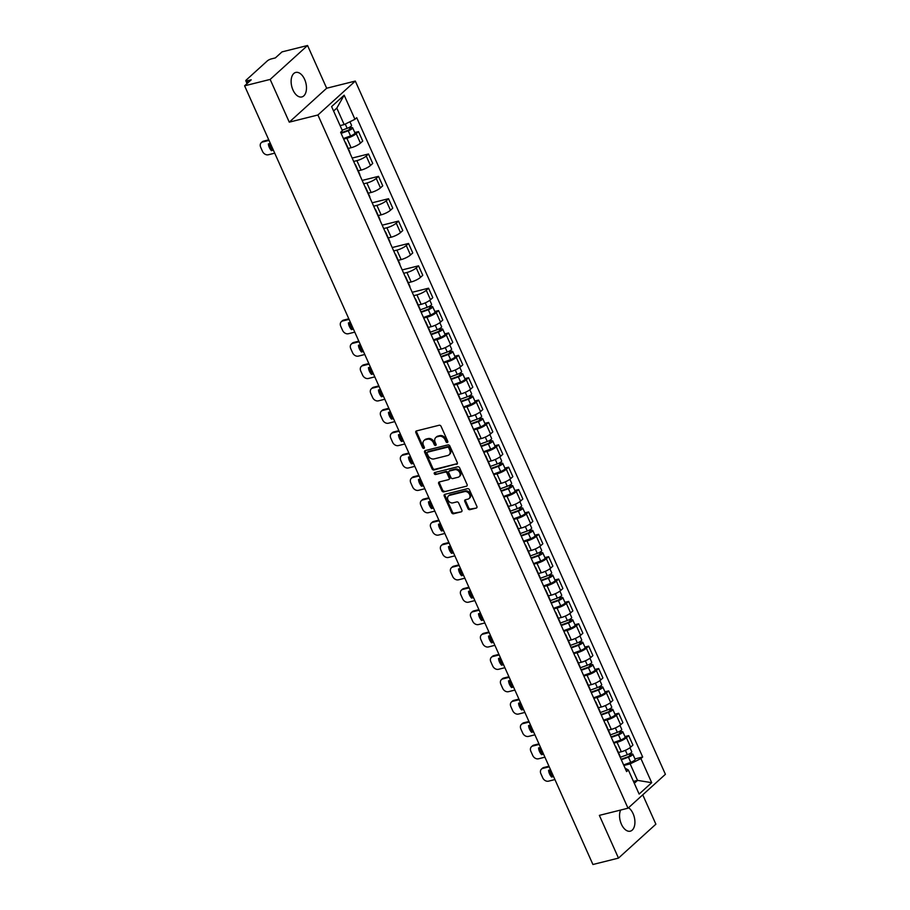 <?xml version="1.0" encoding="UTF-8"?>
<svg xmlns="http://www.w3.org/2000/svg" width="910" height="910" viewBox="0 0 910 910"><rect width="100%" height="100%" fill="white"/><g stroke="black" fill="none" stroke-linecap="round" stroke-linejoin="round"><path stroke-width="1.36" d="M447.31 442.499A1.115 0.864 -132.2 0 0 447.754 441.293L441.066 426.335A1.592 1.24 -132.2 0 0 439.177 425.243L416.484 430.919A1.592 1.24 -132.2 0 0 415.859 432.648L422.547 447.606A1.115 0.864 -132.2 0 0 424.31 447.163L423.446 445.229A5.085 3.97 -132.2 0 1 424.071 440.451A5.085 3.97 -132.2 0 1 425.471 439.712L427.359 439.234A5.085 3.97 -132.2 0 1 433.41 442.738L434.275 444.671A1.115 0.864 -132.2 0 0 436.038 444.228L435.173 442.294A5.085 3.97 -132.2 0 1 435.788 437.517A5.085 3.97 -132.2 0 1 437.187 436.777L439.075 436.299A5.085 3.97 -132.2 0 1 445.126 439.803L445.991 441.737A1.115 0.864 -132.2 0 0 447.31 442.499M620.609 810.059A12.626 7.269 76 0 0 621.405 824.21A12.626 7.269 76 0 0 630.3 831.171A12.626 7.269 76 0 0 633.076 813.631A12.626 7.269 76 0 0 628.548 807.716M304.634 79.397A12.626 7.269 76 0 0 295.739 72.436A12.626 7.269 76 0 0 292.963 89.976A12.626 7.269 76 0 0 301.858 96.938A12.626 7.269 76 0 0 304.634 79.397M467.979 508.588A1.592 1.24 -132.2 0 0 469.867 509.68L476.237 508.087A1.592 1.24 -132.2 0 0 476.863 506.358L469.435 489.751A1.592 1.24 -132.2 0 0 467.547 488.659L444.853 494.335A1.592 1.24 -132.2 0 0 444.228 496.052L451.656 512.671A1.592 1.24 -132.2 0 0 453.544 513.763L461.233 511.841A1.592 1.24 -132.2 0 0 461.859 510.112L458.685 503.002A1.592 1.24 -132.2 0 0 456.797 501.911L452.987 502.866A4.254 3.321 -132.2 0 1 448.323 500.671A4.254 3.321 -132.2 0 1 448.448 495.95A4.254 3.321 -132.2 0 1 449.608 495.336L464.544 491.605A4.254 3.321 -132.2 0 1 469.207 493.8A4.254 3.321 -132.2 0 1 469.094 498.509A4.254 3.321 -132.2 0 1 467.922 499.135L465.431 499.749A1.592 1.24 -132.2 0 0 464.794 501.478L467.979 508.588L468.73 507.905A1.592 1.24 -132.2 0 0 470.618 508.997L476.237 508.087M289.266 122.156L326.667 88.236L307.557 45.5L270.156 79.42L289.266 122.156L317.909 114.99L628.002 808.205L599.36 815.371L618.481 858.107L592.922 864.5L244.597 85.813L251.217 79.807L247.236 80.808L248.077 82.662M270.156 79.42L244.597 85.813M456.649 464.305A1.592 1.24 -132.2 0 0 457.275 462.587L449.847 445.98A1.592 1.24 -132.2 0 0 447.959 444.888L425.277 450.564A1.592 1.24 -132.2 0 0 424.64 452.281L432.068 468.889A1.592 1.24 -132.2 0 0 433.968 469.981L457.355 463.668M459.641 467.865L467.069 484.473A1.592 1.24 -132.2 0 1 466.443 486.202L443.75 491.866A1.592 1.24 -132.2 0 1 441.862 490.774L438.688 483.676A1.592 1.24 -132.2 0 1 439.314 481.947L448.516 479.65A1.592 1.24 -132.2 0 0 449.142 477.921L447.037 473.211A1.592 1.24 -132.2 0 0 445.149 472.119L435.572 474.508A1.115 0.864 -132.2 0 1 434.684 472.54L457.753 466.773A1.592 1.24 -132.2 0 1 459.641 467.865M307.557 45.5L281.998 51.893L275.377 57.899L271.407 58.888A3.242 0.785 -24.1 0 0 267.335 60.89L246.166 80.091A3.242 0.785 -24.1 0 0 245.78 80.763A3.242 0.785 -24.1 0 0 247.236 80.808M326.667 88.236L355.31 81.07L665.403 774.296L628.002 808.205M618.481 858.107L655.883 824.187L642.744 794.828M345.061 142.199A7.451 1.797 155.9 0 1 345.584 142.551A7.451 1.797 155.9 0 1 345.493 143.177M348.223 148.455L351.101 147.727A7.451 1.797 -24.1 0 0 360.451 143.132L356.22 133.668A7.451 1.797 155.9 0 1 346.869 138.263L343.661 139.071M356.22 133.668L358.495 131.597L354.763 132.53M349.736 152.641A7.451 1.797 -24.1 0 0 349.827 152.015L345.584 142.551M360.451 143.132L362.737 141.061L358.495 131.597M355.071 164.573A7.451 1.797 155.9 0 1 355.594 164.926A7.451 1.797 155.9 0 1 355.503 165.552M352.159 158.067L368.504 153.972L366.229 156.042A7.451 1.797 155.9 0 1 356.879 160.638L353.671 161.445M359.734 175.016A7.451 1.797 -24.1 0 0 359.825 174.39L355.594 164.926M358.233 170.818L361.111 170.102A7.451 1.797 -24.1 0 0 370.461 165.506L372.736 163.436L368.504 153.972M365.081 186.948A7.451 1.797 155.9 0 1 365.604 187.301A7.451 1.797 155.9 0 1 365.513 187.915M362.157 180.43L378.514 176.347L376.228 178.417A7.451 1.797 155.9 0 1 366.889 183.012L363.67 183.809M369.744 197.39A7.451 1.797 -24.1 0 0 369.835 196.765L365.604 187.301M368.243 193.193L371.121 192.476A7.451 1.797 -24.1 0 0 380.471 187.881L382.746 185.811L378.514 176.347M375.079 209.323A7.451 1.797 155.9 0 1 375.614 209.664A7.451 1.797 155.9 0 1 375.523 210.29M372.167 202.805L388.524 198.71L386.238 200.78A7.451 1.797 155.9 0 1 376.888 205.376L373.68 206.183M379.754 219.754A7.451 1.797 -24.1 0 0 379.845 219.128L375.614 209.664M378.253 215.568L381.131 214.851A7.451 1.797 -24.1 0 0 390.47 210.244L392.756 208.174L388.524 198.71M385.089 231.686A7.451 1.797 155.9 0 1 385.613 232.039A7.451 1.797 155.9 0 1 385.522 232.664M382.177 225.179L398.523 221.085L396.248 223.155A7.451 1.797 155.9 0 1 386.898 227.75L383.69 228.558M389.764 242.128A7.451 1.797 -24.1 0 0 389.855 241.503L385.613 232.039M388.251 237.942L391.129 237.214A7.451 1.797 -24.1 0 0 400.48 232.619L402.766 230.548L398.523 221.085M395.099 254.061A7.451 1.797 155.9 0 1 395.623 254.413A7.451 1.797 155.9 0 1 395.531 255.039M392.187 247.543L408.533 243.459L406.258 245.529A7.451 1.797 155.9 0 1 396.908 250.125L393.7 250.921M399.763 264.503A7.451 1.797 -24.1 0 0 399.854 263.877L395.623 254.413M398.262 260.305L401.139 259.589A7.451 1.797 -24.1 0 0 410.49 254.993L412.765 252.923L408.533 243.459M405.109 276.435A7.451 1.797 155.9 0 1 405.632 276.776A7.451 1.797 155.9 0 1 405.541 277.402M402.186 269.917L418.543 265.822L416.257 267.893A7.451 1.797 155.9 0 1 406.918 272.5L403.699 273.296M409.773 286.866A7.451 1.797 -24.1 0 0 409.864 286.24L405.632 276.776M408.272 282.68L411.149 281.964A7.451 1.797 -24.1 0 0 420.5 277.357L422.775 275.286L418.543 265.822M415.108 298.798A7.451 1.797 155.9 0 1 415.642 299.151A7.451 1.797 155.9 0 1 415.551 299.777M412.196 292.292L428.553 288.197L426.267 290.267A7.451 1.797 155.9 0 1 416.916 294.863L413.709 295.67M419.783 309.241A7.451 1.797 -24.1 0 0 419.874 308.615L415.642 299.151M418.281 305.055L421.159 304.327A7.451 1.797 -24.1 0 0 430.498 299.731L432.785 297.661L428.553 288.197M425.118 321.173A7.451 1.797 155.9 0 1 425.641 321.526A7.451 1.797 155.9 0 1 425.55 322.151M434.821 311.504L438.552 310.572L436.277 312.642A7.451 1.797 155.9 0 1 426.926 317.237L423.719 318.045M429.793 331.615A7.451 1.797 -24.1 0 0 429.884 330.99L425.641 321.526M428.28 327.418L431.158 326.701A7.451 1.797 -24.1 0 0 440.508 322.106L442.795 320.036L438.552 310.572M435.128 343.548A7.451 1.797 155.9 0 1 435.651 343.889A7.451 1.797 155.9 0 1 435.56 344.515M444.831 333.879L448.562 332.946L446.287 335.005A7.451 1.797 155.9 0 1 436.936 339.612L433.729 340.408M439.792 353.979A7.451 1.797 -24.1 0 0 439.883 353.364L435.651 343.889M438.29 349.793L441.168 349.076A7.451 1.797 -24.1 0 0 450.518 344.469L452.793 342.41L448.562 332.946M445.138 365.911A7.451 1.797 155.9 0 1 445.661 366.264A7.451 1.797 155.9 0 1 445.57 366.889M454.829 356.242L458.572 355.31L456.285 357.38A7.451 1.797 155.9 0 1 446.947 361.975L443.727 362.783M449.802 376.353A7.451 1.797 -24.1 0 0 449.893 375.728L445.661 366.264M448.3 372.167L451.178 371.439A7.451 1.797 -24.1 0 0 460.528 366.844L462.803 364.774L458.572 355.31M455.137 388.286A7.451 1.797 155.9 0 1 455.671 388.638A7.451 1.797 155.9 0 1 455.58 389.264M464.839 378.617L468.582 377.684L466.295 379.754A7.451 1.797 155.9 0 1 456.945 384.35L453.737 385.158M459.812 398.728A7.451 1.797 -24.1 0 0 459.903 398.102L455.671 388.638M458.31 394.53L461.188 393.814A7.451 1.797 -24.1 0 0 470.527 389.218L472.813 387.148L468.582 377.684M465.147 410.66A7.451 1.797 155.9 0 1 465.67 411.013A7.451 1.797 155.9 0 1 465.579 411.627M474.849 400.991L478.58 400.059L476.305 402.129A7.451 1.797 155.9 0 1 466.955 406.724L463.747 407.521M469.822 421.102A7.451 1.797 -24.1 0 0 469.913 420.477L465.67 411.013M468.309 416.905L471.187 416.188A7.451 1.797 -24.1 0 0 480.537 411.593L482.823 409.523L478.58 400.059M475.156 433.035A7.451 1.797 155.9 0 1 475.68 433.376A7.451 1.797 155.9 0 1 475.589 434.002M484.859 423.366L488.59 422.422L486.315 424.492A7.451 1.797 155.9 0 1 476.965 429.088L473.757 429.895M479.82 443.466A7.451 1.797 -24.1 0 0 479.911 442.84L475.68 433.376M478.319 439.28L481.197 438.563A7.451 1.797 -24.1 0 0 490.547 433.956L492.822 431.886L488.59 422.422M485.166 455.398A7.451 1.797 155.9 0 1 485.69 455.751A7.451 1.797 155.9 0 1 485.599 456.376M494.858 445.729L498.6 444.797L496.314 446.867A7.451 1.797 155.9 0 1 486.975 451.462L483.756 452.27M489.83 465.84A7.451 1.797 -24.1 0 0 489.921 465.215L485.69 455.751M488.329 461.643L491.207 460.926A7.451 1.797 -24.1 0 0 500.557 456.331L502.832 454.261L498.6 444.797M495.165 477.773A7.451 1.797 155.9 0 1 495.7 478.125A7.451 1.797 155.9 0 1 495.609 478.751M504.868 468.104L508.61 467.171L506.324 469.241A7.451 1.797 155.9 0 1 496.974 473.837L493.766 474.633M499.84 488.215A7.451 1.797 -24.1 0 0 499.931 487.589L495.7 478.125M498.339 484.018L501.217 483.301A7.451 1.797 -24.1 0 0 510.555 478.705L512.842 476.635L508.61 467.171M505.175 500.147A7.451 1.797 155.9 0 1 505.698 500.489A7.451 1.797 155.9 0 1 505.607 501.114M514.878 490.479L518.609 489.534L516.334 491.605A7.451 1.797 155.9 0 1 506.984 496.212L503.776 497.008M509.85 510.578A7.451 1.797 -24.1 0 0 509.941 509.953L505.698 500.489M508.337 506.392L511.215 505.676A7.451 1.797 -24.1 0 0 520.565 501.069L522.852 498.998L518.609 489.534M515.185 522.511A7.451 1.797 155.9 0 1 515.708 522.863A7.451 1.797 155.9 0 1 515.617 523.489M524.888 512.842L528.619 511.909L526.344 513.979A7.451 1.797 155.9 0 1 516.994 518.575L513.786 519.383M519.849 532.953A7.451 1.797 -24.1 0 0 519.94 532.327L515.708 522.863M518.347 528.767L521.225 528.039A7.451 1.797 -24.1 0 0 530.575 523.443L532.851 521.373L528.619 511.909M525.195 544.885A7.451 1.797 155.9 0 1 525.718 545.238A7.451 1.797 155.9 0 1 525.627 545.863M534.887 535.216L538.629 534.284L536.343 536.354A7.451 1.797 155.9 0 1 527.004 540.949L523.785 541.757M529.859 555.327A7.451 1.797 -24.1 0 0 529.95 554.702L525.718 545.238M528.357 551.13L531.235 550.413A7.451 1.797 -24.1 0 0 540.586 545.818L542.861 543.748L538.629 534.284M535.194 567.26A7.451 1.797 155.9 0 1 535.728 567.601A7.451 1.797 155.9 0 1 535.637 568.227M544.897 557.591L548.639 556.658L546.353 558.717A7.451 1.797 155.9 0 1 537.002 563.324L533.795 564.12M539.869 577.691A7.451 1.797 -24.1 0 0 539.96 577.065L535.728 567.601M538.367 573.505L541.234 572.788A7.451 1.797 -24.1 0 0 550.584 568.181L552.87 566.122L548.639 556.658M545.204 589.623A7.451 1.797 155.9 0 1 545.727 589.976A7.451 1.797 155.9 0 1 545.636 590.601M554.907 579.954L558.638 579.022L556.363 581.092A7.451 1.797 155.9 0 1 547.012 585.687L543.805 586.495M549.879 600.065A7.451 1.797 -24.1 0 0 549.97 599.44L545.727 589.976M548.366 595.879L551.244 595.151A7.451 1.797 -24.1 0 0 560.594 590.556L562.88 588.486L558.638 579.022M555.214 611.998A7.451 1.797 155.9 0 1 555.737 612.35A7.451 1.797 155.9 0 1 555.646 612.976M564.917 602.329L568.648 601.396L566.373 603.466A7.451 1.797 155.9 0 1 557.022 608.062L553.815 608.87M559.877 622.44A7.451 1.797 -24.1 0 0 559.968 621.814L555.737 612.35M558.376 618.243L561.254 617.526A7.451 1.797 -24.1 0 0 570.604 612.931L572.879 610.86L568.648 601.396M565.224 634.372A7.451 1.797 155.9 0 1 565.747 634.725A7.451 1.797 155.9 0 1 565.656 635.339M574.915 624.704L578.658 623.771L576.371 625.83A7.451 1.797 155.9 0 1 567.032 630.437L563.813 631.233M569.887 644.815A7.451 1.797 -24.1 0 0 569.978 644.189L565.747 634.725M568.386 640.617L571.264 639.901A7.451 1.797 -24.1 0 0 580.603 635.305L582.889 633.235L578.658 623.771M575.222 656.747A7.451 1.797 155.9 0 1 575.757 657.088A7.451 1.797 155.9 0 1 575.666 657.714M584.925 647.067L588.668 646.134L586.381 648.204A7.451 1.797 155.9 0 1 577.031 652.8L573.823 653.607M579.898 667.178A7.451 1.797 -24.1 0 0 579.988 666.552L575.757 657.088M578.396 662.992L581.262 662.264A7.451 1.797 -24.1 0 0 590.613 657.668L592.899 655.598L588.668 646.134M585.232 679.11A7.451 1.797 155.9 0 1 585.756 679.463A7.451 1.797 155.9 0 1 585.665 680.088M594.935 669.441L598.666 668.509L596.391 670.579A7.451 1.797 155.9 0 1 587.041 675.174L583.833 675.982M589.908 689.553A7.451 1.797 -24.1 0 0 589.998 688.927L585.756 679.463M588.395 685.355L591.272 684.639A7.451 1.797 -24.1 0 0 600.623 680.043L602.909 677.973L598.666 668.509M595.242 701.485A7.451 1.797 155.9 0 1 595.766 701.837A7.451 1.797 155.9 0 1 595.675 702.463M604.945 691.816L608.676 690.883L606.401 692.954A7.451 1.797 155.9 0 1 597.051 697.549L593.843 698.345M599.906 711.927A7.451 1.797 -24.1 0 0 599.997 711.302L595.766 701.837M598.405 707.73L601.283 707.013A7.451 1.797 -24.1 0 0 610.633 702.418L612.908 700.347L608.676 690.883M605.252 723.86A7.451 1.797 155.9 0 1 605.776 724.201A7.451 1.797 155.9 0 1 605.685 724.826M614.944 714.191L618.686 713.247L616.4 715.317A7.451 1.797 155.9 0 1 607.061 719.924L603.842 720.72M609.916 734.29A7.451 1.797 -24.1 0 0 610.007 733.665L605.776 724.201M608.415 730.104L611.292 729.388A7.451 1.797 -24.1 0 0 620.631 724.781L622.918 722.711L618.686 713.247M615.251 746.223A7.451 1.797 155.9 0 1 615.786 746.575A7.451 1.797 155.9 0 1 615.695 747.201M624.954 736.554L628.696 735.621L626.41 737.691A7.451 1.797 155.9 0 1 617.06 742.287L613.852 743.095M619.926 756.665A7.451 1.797 -24.1 0 0 620.017 756.039L615.786 746.575M618.425 752.479L621.291 751.751A7.451 1.797 -24.1 0 0 630.641 747.155L632.928 745.085L628.696 735.621M340.113 125.603L344.173 124.59L336.802 108.097L333.583 111.02M634.304 783.305L637.523 780.382L630.152 763.888L640.924 758.587L651.696 782.68L639.127 794.077L628.355 769.985L626.592 771.578L340.624 132.28L342.387 130.687L331.604 106.595L344.173 95.197L354.945 119.29L344.173 124.59M640.924 758.587L642.676 756.995L356.709 117.697L354.945 119.29M317.909 114.99L355.31 81.07M633.462 781.394L637.523 780.382L651.696 782.68M625.09 768.199L628.355 769.985M630.152 763.888L623.862 765.469M634.964 758.929L642.676 756.995M344.173 95.197L336.802 108.097M447.857 441.85A1.115 0.864 -132.2 0 1 446.742 441.054L445.877 439.12A5.085 3.97 -132.2 0 0 439.826 435.628L439.075 436.299M435.788 437.517L436.538 436.834A5.085 3.97 -132.2 0 1 437.938 436.095L439.826 435.628M424.071 440.451L424.811 439.769A5.085 3.97 -132.2 0 1 426.21 439.029L428.11 438.563A5.085 3.97 -132.2 0 1 434.15 442.055L435.014 443.989A1.115 0.864 -132.2 0 0 436.14 444.774M416.518 430.919A1.592 1.24 -132.2 0 0 416.609 431.966L423.298 446.924A1.115 0.864 -132.2 0 0 424.413 447.709M425.3 450.552A1.592 1.24 -132.2 0 0 425.391 451.599L432.819 468.218A1.592 1.24 -132.2 0 0 434.707 469.31L457.366 463.634M448.778 447.97A1.115 0.864 -132.2 0 0 447.458 447.197L427.541 452.179A1.115 0.864 -132.2 0 0 427.097 453.385L428.018 455.432A5.085 3.97 -132.2 0 0 434.059 458.924L447.674 455.523A5.085 3.97 -132.2 0 0 449.074 454.784A5.085 3.97 -132.2 0 0 449.688 450.006L448.778 447.97L449.529 447.288A1.115 0.864 -132.2 0 0 448.209 446.526L447.458 447.197M427.791 451.951A1.115 0.864 -132.2 0 1 428.291 451.508L448.209 446.526M449.074 454.784L449.824 454.101A5.085 3.97 -132.2 0 0 450.439 449.324L449.688 450.006M449.529 447.288L450.439 449.324M466.443 486.202L443.75 491.866M439.348 481.936A1.592 1.24 -132.2 0 0 439.428 482.994L442.613 490.103A1.592 1.24 -132.2 0 0 444.501 491.195M449.267 478.967A1.592 1.24 -132.2 0 0 449.893 477.25L447.788 472.529A1.592 1.24 -132.2 0 0 445.9 471.437L435.572 474.508M434.9 472.483A1.115 0.864 -132.2 0 0 436.311 473.837M458.06 477.261A4.254 3.321 -132.2 0 0 459.232 476.635A4.254 3.321 -132.2 0 0 459.357 471.926A4.254 3.321 -132.2 0 0 454.693 469.731L449.438 471.039A1.592 1.24 -132.2 0 0 448.801 472.768L450.916 477.477A1.592 1.24 -132.2 0 0 452.805 478.569L458.06 477.261M459.232 476.635L459.982 475.964A4.254 3.321 -132.2 0 0 460.096 471.243A4.254 3.321 -132.2 0 0 455.444 469.048L454.693 469.731M448.994 471.278L449.745 470.595A1.592 1.24 -132.2 0 1 450.177 470.368L455.444 469.048M465.454 499.749A1.592 1.24 -132.2 0 0 465.545 500.796L468.73 507.905M469.094 498.509L469.833 497.838A4.254 3.321 -132.2 0 0 469.958 493.118A4.254 3.321 -132.2 0 0 465.294 490.922L464.544 491.605M448.448 495.95L449.187 495.279A4.254 3.321 -132.2 0 1 450.359 494.653L465.294 490.922M444.888 494.323A1.592 1.24 -132.2 0 0 444.979 495.381L452.406 511.989A1.592 1.24 -132.2 0 0 454.295 513.081L461.233 511.841M340.897 132.883L348.621 130.084L350.816 127.753A4.05 0.978 -24.1 0 1 352.648 127.798L354.957 132.962A4.05 0.978 -24.1 0 1 350.566 135.943L343.423 138.536M341.113 133.372L348.257 130.778A4.05 0.978 -24.1 0 0 352.648 127.798M270.372 143.416L268.382 143.905A10.112 7.906 -132.2 0 0 271.396 150.65L273.387 150.15M349.292 127.389L350.157 129.322M269.019 140.402L262.592 142.006A4.857 3.799 -132.2 0 0 261.261 142.711A4.857 3.799 -132.2 0 0 260.669 147.272L262.535 151.435A4.857 3.799 -132.2 0 0 268.302 154.768L274.729 153.164M342.149 130.164L347.165 128.344A4.05 0.978 -24.1 0 0 351.556 125.352L349.94 121.758M273.125 149.581L271.396 150.65M269.428 143.643A10.112 7.906 -132.2 0 0 272.374 149.763M261.261 142.711L262.228 141.835A4.857 3.799 47.8 0 1 263.57 141.13L262.592 142.006M268.769 139.833L263.57 141.13M350.373 126.74L350.816 127.753M420.955 311.857L428.678 309.059L430.874 306.715A4.05 0.978 -24.1 0 1 432.694 306.761L435.014 311.925A4.05 0.978 -24.1 0 1 430.623 314.905L423.48 317.499M421.171 312.335L428.314 309.741A4.05 0.978 -24.1 0 0 432.694 306.761M350.43 322.379L348.439 322.879A10.112 7.906 -132.2 0 0 351.453 329.613L353.444 329.124M429.349 306.363L430.214 308.285M349.076 319.376L342.649 320.98A4.857 3.799 -132.2 0 0 341.318 321.685A4.857 3.799 -132.2 0 0 340.727 326.246L342.592 330.398A4.857 3.799 -132.2 0 0 348.359 333.742L354.786 332.139M420.079 309.9L427.222 307.307A4.05 0.978 -24.1 0 0 431.613 304.327L429.804 300.3M353.182 328.544L351.453 329.613M349.486 322.618A10.112 7.906 -132.2 0 0 352.432 328.738M341.318 321.685L342.285 320.798A4.857 3.799 47.8 0 1 343.627 320.092L342.649 320.98M348.826 318.796L343.627 320.092M430.43 305.714L430.874 306.715M430.953 334.232L438.677 331.422L440.884 329.09A4.05 0.978 -24.1 0 1 442.704 329.136L445.013 334.3A4.05 0.978 -24.1 0 1 440.633 337.28L433.478 339.874M431.169 334.709L438.324 332.116A4.05 0.978 -24.1 0 0 442.704 329.136M360.428 344.753L358.449 345.254A10.112 7.906 -132.2 0 0 361.463 351.988L363.443 351.499M439.359 328.726L440.212 330.66M359.086 341.739L352.659 343.354A4.857 3.799 -132.2 0 0 351.328 344.06A4.857 3.799 -132.2 0 0 350.737 348.621L352.591 352.773A4.857 3.799 -132.2 0 0 358.369 356.117L364.796 354.502M430.089 332.275L437.232 329.682A4.05 0.978 -24.1 0 0 441.612 326.701L439.814 322.675M363.192 350.919L361.463 351.988M359.495 344.992A10.112 7.906 -132.2 0 0 362.442 351.112M351.328 344.06L352.295 343.172A4.857 3.799 47.8 0 1 353.637 342.467L352.659 343.354M358.824 341.17L353.637 342.467M440.429 328.089L440.884 329.09M440.963 356.595L448.687 353.797L450.894 351.465A4.05 0.978 -24.1 0 1 452.714 351.51L455.023 356.674A4.05 0.978 -24.1 0 1 450.643 359.655L443.488 362.248M441.179 357.084L448.334 354.49A4.05 0.978 -24.1 0 0 452.714 351.51M370.438 367.128L368.459 367.617A10.112 7.906 -132.2 0 0 371.473 374.363L373.453 373.862M449.358 351.101L450.222 353.034M369.096 364.114L362.669 365.718A4.857 3.799 -132.2 0 0 361.327 366.423A4.857 3.799 -132.2 0 0 360.735 370.984L362.601 375.147A4.857 3.799 -132.2 0 0 368.379 378.48L374.806 376.876M440.087 354.638L447.242 352.056A4.05 0.978 -24.1 0 0 451.622 349.065L449.824 345.038M373.202 373.293L371.473 374.363M369.494 367.356A10.112 7.906 -132.2 0 0 372.44 373.475M361.327 366.423L362.305 365.547A4.857 3.799 47.8 0 1 363.636 364.842L362.669 365.718M368.834 363.545L363.636 364.842M450.439 350.452L450.894 351.465M450.973 378.97L458.697 376.171L460.892 373.839A4.05 0.978 -24.1 0 1 462.724 373.873L465.033 379.038A4.05 0.978 -24.1 0 1 460.642 382.018L453.498 384.611M451.189 379.447L458.333 376.865A4.05 0.978 -24.1 0 0 462.724 373.873M380.448 389.491L378.469 389.992A10.112 7.906 -132.2 0 0 381.483 396.737L383.463 396.237M459.368 373.475L460.233 375.398M379.095 386.488L372.679 388.092A4.857 3.799 -132.2 0 0 371.337 388.798A4.857 3.799 -132.2 0 0 370.745 393.359L372.611 397.522A4.857 3.799 -132.2 0 0 378.389 400.855L384.805 399.251M450.097 377.013L457.241 374.42A4.05 0.978 -24.1 0 0 461.632 371.439L459.834 367.412M383.201 395.657L381.483 396.737M379.504 389.73A10.112 7.906 -132.2 0 0 382.45 395.85M371.337 388.798L372.315 387.91A4.857 3.799 47.8 0 1 373.646 387.205L372.679 388.092M378.844 385.908L373.646 387.205M460.449 372.827L460.892 373.839M460.983 401.344L468.707 398.534L470.902 396.203A4.05 0.978 -24.1 0 1 472.722 396.248L475.043 401.412A4.05 0.978 -24.1 0 1 470.652 404.393L463.509 406.986M461.199 401.822L468.343 399.228A4.05 0.978 -24.1 0 0 472.722 396.248M390.458 411.866L388.468 412.366A10.112 7.906 -132.2 0 0 391.482 419.1L393.473 418.611M469.378 395.85L470.242 397.772M389.105 408.852L382.678 410.467A4.857 3.799 -132.2 0 0 381.347 411.172A4.857 3.799 -132.2 0 0 380.755 415.733L382.621 419.885A4.857 3.799 -132.2 0 0 388.388 423.23L394.815 421.614M460.107 399.388L467.251 396.794A4.05 0.978 -24.1 0 0 471.642 393.814L469.833 389.787M393.211 418.031L391.482 419.1M389.514 412.105A10.112 7.906 -132.2 0 0 392.46 418.225M381.347 411.172L382.314 410.285A4.857 3.799 47.8 0 1 383.656 409.58L382.678 410.467M388.854 408.283L383.656 409.58M470.459 395.202L470.902 396.203M470.982 423.707L478.705 420.909L480.912 418.577A4.05 0.978 -24.1 0 1 482.732 418.623L485.041 423.787A4.05 0.978 -24.1 0 1 480.662 426.767L473.507 429.361M471.198 424.197L478.353 421.603A4.05 0.978 -24.1 0 0 482.732 418.623M400.457 434.241L398.478 434.73A10.112 7.906 -132.2 0 0 401.492 441.475L403.471 440.975M479.388 418.213L480.241 420.147M399.115 431.226L392.688 432.83A4.857 3.799 -132.2 0 0 391.357 433.535A4.857 3.799 -132.2 0 0 390.765 438.097L392.62 442.26A4.857 3.799 -132.2 0 0 398.398 445.593L404.825 443.989M470.117 421.751L477.261 419.169A4.05 0.978 -24.1 0 0 481.64 416.177L479.843 412.162M403.221 440.406L401.492 441.475M399.524 434.479A10.112 7.906 -132.2 0 0 402.47 440.588M391.357 433.535L392.324 432.659A4.857 3.799 47.8 0 1 393.666 431.954L392.688 432.83M398.853 430.658L393.666 431.954M480.457 417.576L480.912 418.577M480.992 446.082L488.715 443.284L490.922 440.952A4.05 0.978 -24.1 0 1 492.742 440.986L495.051 446.15A4.05 0.978 -24.1 0 1 490.672 449.142L483.517 451.724M481.208 446.56L488.363 443.978A4.05 0.978 -24.1 0 0 492.742 440.986M410.467 456.615L408.488 457.104A10.112 7.906 -132.2 0 0 411.502 463.85L413.481 463.349M489.387 440.588L490.251 442.522M409.125 453.601L402.698 455.205A4.857 3.799 -132.2 0 0 401.355 455.91A4.857 3.799 -132.2 0 0 400.764 460.471L402.629 464.635A4.857 3.799 -132.2 0 0 408.408 467.967L414.835 466.364M480.116 444.125L487.271 441.532A4.05 0.978 -24.1 0 0 491.65 438.552L489.853 434.525M413.231 462.78L411.502 463.85M409.523 456.843A10.112 7.906 -132.2 0 0 412.469 462.962M401.355 455.91L402.334 455.034A4.857 3.799 47.8 0 1 403.665 454.329L402.698 455.205M408.863 453.021L403.665 454.329M490.467 439.939L490.922 440.952M491.002 468.457L498.725 465.658L500.921 463.315A4.05 0.978 -24.1 0 1 502.752 463.361L505.061 468.525A4.05 0.978 -24.1 0 1 500.671 471.505L493.527 474.099M491.218 468.934L498.361 466.341A4.05 0.978 -24.1 0 0 502.752 463.361M420.477 478.978L418.498 479.479A10.112 7.906 -132.2 0 0 421.512 486.213L423.491 485.724M499.397 462.962L500.261 464.885M419.123 475.964L412.708 477.579A4.857 3.799 -132.2 0 0 411.365 478.285A4.857 3.799 -132.2 0 0 410.774 482.846L412.639 486.998A4.857 3.799 -132.2 0 0 418.418 490.342L424.834 488.738M490.126 466.5L497.269 463.907A4.05 0.978 -24.1 0 0 501.66 460.926L499.863 456.9M423.23 485.144L421.512 486.213M419.533 479.217A10.112 7.906 -132.2 0 0 422.479 485.337M411.365 478.285L412.344 477.397A4.857 3.799 47.8 0 1 413.675 476.692L412.708 477.579M418.873 475.395L413.675 476.692M500.477 462.314L500.921 463.315M501.012 490.82L508.736 488.022L510.931 485.69A4.05 0.978 -24.1 0 1 512.751 485.735L515.06 490.899A4.05 0.978 -24.1 0 1 510.681 493.88L503.537 496.473M501.228 491.309L508.372 488.715A4.05 0.978 -24.1 0 0 512.751 485.735M430.487 501.353L428.496 501.854A10.112 7.906 -132.2 0 0 431.511 508.588L433.501 508.087M509.407 485.326L510.271 487.26M429.133 498.339L422.706 499.943A4.857 3.799 -132.2 0 0 421.375 500.648A4.857 3.799 -132.2 0 0 420.784 505.209L422.638 509.373A4.857 3.799 -132.2 0 0 428.417 512.705L434.843 511.101M500.136 488.875L507.279 486.281A4.05 0.978 -24.1 0 0 511.67 483.301L509.862 479.274M433.24 507.518L431.511 508.588M429.543 501.592A10.112 7.906 -132.2 0 0 432.489 507.712M421.375 500.648L422.342 499.772A4.857 3.799 47.8 0 1 423.685 499.067L422.706 499.943M428.883 497.77L423.685 499.067M510.487 484.689L510.931 485.69M511.01 513.195L518.734 510.396L520.941 508.064A4.05 0.978 -24.1 0 1 522.761 508.11L525.07 513.263A4.05 0.978 -24.1 0 1 520.691 516.254L513.536 518.837M511.227 513.684L518.381 511.09A4.05 0.978 -24.1 0 0 522.761 508.11M440.486 523.728L438.506 524.217A10.112 7.906 -132.2 0 0 441.521 530.962L443.5 530.462M519.417 507.7L520.27 509.634M439.143 520.713L432.716 522.317A4.857 3.799 -132.2 0 0 431.385 523.023A4.857 3.799 -132.2 0 0 430.794 527.584L432.648 531.747A4.857 3.799 -132.2 0 0 438.427 535.08L444.853 533.476M510.146 511.238L517.289 508.644A4.05 0.978 -24.1 0 0 521.669 505.664L519.872 501.637M443.25 529.893L441.521 530.962M439.553 523.955A10.112 7.906 -132.2 0 0 442.499 530.075M431.385 523.023L432.352 522.147A4.857 3.799 47.8 0 1 433.695 521.441L432.716 522.317M438.882 520.133L433.695 521.441M520.486 507.052L520.941 508.064M521.02 535.569L528.744 532.771L530.951 530.428A4.05 0.978 -24.1 0 1 532.771 530.473L535.08 535.637A4.05 0.978 -24.1 0 1 530.701 538.618L523.546 541.211M521.237 536.047L528.391 533.453A4.05 0.978 -24.1 0 0 532.771 530.473M450.495 546.091L448.516 546.591A10.112 7.906 -132.2 0 0 451.531 553.325L453.51 552.836M529.415 530.075L530.28 531.997M449.153 543.088L442.726 544.692A4.857 3.799 -132.2 0 0 441.384 545.397A4.857 3.799 -132.2 0 0 440.793 549.958L442.658 554.11A4.857 3.799 -132.2 0 0 448.437 557.455L454.863 555.851M520.145 533.613L527.299 531.019A4.05 0.978 -24.1 0 0 531.679 528.039L529.882 524.012M453.26 552.256L451.531 553.325M449.551 546.33A10.112 7.906 -132.2 0 0 452.498 552.45M441.384 545.397L442.362 544.51A4.857 3.799 47.8 0 1 443.693 543.805L442.726 544.692M448.892 542.508L443.693 543.805M530.496 529.427L530.951 530.428M531.03 557.932L538.754 555.134L540.949 552.802A4.05 0.978 -24.1 0 1 542.781 552.848L545.09 558.012A4.05 0.978 -24.1 0 1 540.699 560.992L533.556 563.586M531.247 558.422L538.39 555.828A4.05 0.978 -24.1 0 0 542.781 552.848M460.505 568.466L458.526 568.966A10.112 7.906 -132.2 0 0 461.541 575.7L463.52 575.211M539.425 552.438L540.29 554.372M459.152 565.451L452.736 567.066A4.857 3.799 -132.2 0 0 451.394 567.772A4.857 3.799 -132.2 0 0 450.803 572.322L452.668 576.485A4.857 3.799 -132.2 0 0 458.447 579.829L464.862 578.214M530.155 555.987L537.298 553.394A4.05 0.978 -24.1 0 0 541.689 550.413L539.892 546.387M463.258 574.631L461.541 575.7M459.561 568.704A10.112 7.906 -132.2 0 0 462.507 574.824M451.394 567.772L452.372 566.885A4.857 3.799 47.8 0 1 453.703 566.179L452.736 567.066M458.902 564.883L453.703 566.179M540.506 551.801L540.949 552.802M541.04 580.307L548.764 577.509L550.96 575.177A4.05 0.978 -24.1 0 1 552.779 575.222L555.089 580.375A4.05 0.978 -24.1 0 1 550.709 583.367L543.566 585.96M541.257 580.796L548.4 578.203A4.05 0.978 -24.1 0 0 552.779 575.222M470.515 590.84L468.525 591.329A10.112 7.906 -132.2 0 0 471.539 598.075L473.53 597.574M549.435 574.813L550.3 576.747M469.162 587.826L462.735 589.43A4.857 3.799 -132.2 0 0 461.404 590.135A4.857 3.799 -132.2 0 0 460.813 594.696L462.667 598.86A4.857 3.799 -132.2 0 0 468.445 602.192L474.872 600.589M540.165 578.351L547.308 575.768A4.05 0.978 -24.1 0 0 551.699 572.777L549.89 568.75M473.268 597.005L471.539 598.075M469.571 591.068A10.112 7.906 -132.2 0 0 472.517 597.188M461.404 590.135L462.371 589.259A4.857 3.799 47.8 0 1 463.713 588.554L462.735 589.43M468.912 587.246L463.713 588.554M550.516 574.164L550.96 575.177M551.039 602.682L558.763 599.883L560.97 597.552A4.05 0.978 -24.1 0 1 562.789 597.586L565.099 602.75A4.05 0.978 -24.1 0 1 560.719 605.73L553.564 608.324M551.255 603.159L558.41 600.577A4.05 0.978 -24.1 0 0 562.789 597.586M480.514 613.204L478.535 613.704A10.112 7.906 -132.2 0 0 481.549 620.449L483.528 619.949M559.445 597.188L560.298 599.11M479.172 610.201L472.745 611.804A4.857 3.799 -132.2 0 0 471.414 612.51A4.857 3.799 -132.2 0 0 470.823 617.071L472.677 621.234A4.857 3.799 -132.2 0 0 478.455 624.567L484.882 622.963M550.163 600.725L557.318 598.132A4.05 0.978 -24.1 0 0 561.697 595.151L559.9 591.125M483.278 619.369L481.549 620.449M479.581 613.442A10.112 7.906 -132.2 0 0 482.527 619.562M471.414 612.51L472.381 611.622A4.857 3.799 47.8 0 1 473.723 610.917L472.745 611.804M478.91 609.62L473.723 610.917M560.514 596.539L560.97 597.552M561.049 625.056L568.773 622.247L570.979 619.915A4.05 0.978 -24.1 0 1 572.799 619.96L575.109 625.124A4.05 0.978 -24.1 0 1 570.729 628.105L563.574 630.698M561.265 625.534L568.42 622.94A4.05 0.978 -24.1 0 0 572.799 619.96M490.524 635.578L488.545 636.079A10.112 7.906 -132.2 0 0 491.559 642.813L493.538 642.323M569.444 619.562L570.308 621.485M489.182 632.564L482.755 634.179A4.857 3.799 -132.2 0 0 481.413 634.884A4.857 3.799 -132.2 0 0 480.821 639.446L482.687 643.597A4.857 3.799 -132.2 0 0 488.465 646.942L494.892 645.327M560.173 623.1L567.328 620.506A4.05 0.978 -24.1 0 0 571.707 617.526L569.91 613.499M493.288 641.743L491.559 642.813M489.58 635.817A10.112 7.906 -132.2 0 0 492.526 641.937M481.413 634.884L482.391 633.997A4.857 3.799 47.8 0 1 483.722 633.292L482.755 634.179M488.92 631.995L483.722 633.292M570.524 618.914L570.979 619.915M571.059 647.419L578.783 644.621L580.978 642.289A4.05 0.978 -24.1 0 1 582.809 642.335L585.119 647.499A4.05 0.978 -24.1 0 1 580.728 650.479L573.584 653.073M571.275 647.909L578.419 645.315A4.05 0.978 -24.1 0 0 582.809 642.335M500.534 657.953L498.543 658.442A10.112 7.906 -132.2 0 0 501.569 665.187L503.548 664.687M579.454 641.925L580.318 643.859M499.18 654.938L492.765 656.542A4.857 3.799 -132.2 0 0 491.423 657.247A4.857 3.799 -132.2 0 0 490.831 661.809L492.697 665.972A4.857 3.799 -132.2 0 0 498.475 669.305L504.891 667.701M570.183 645.463L577.327 642.881A4.05 0.978 -24.1 0 0 581.717 639.889L579.92 635.874M503.287 664.118L501.569 665.187M499.59 658.192A10.112 7.906 -132.2 0 0 502.536 664.3M491.423 657.247L492.401 656.372A4.857 3.799 47.8 0 1 493.732 655.666L492.765 656.542M498.93 654.37L493.732 655.666M580.534 641.277L580.978 642.289M581.069 669.794L588.793 666.996L590.988 664.664A4.05 0.978 -24.1 0 1 592.808 664.698L595.117 669.862A4.05 0.978 -24.1 0 1 590.738 672.843L583.594 675.436M581.285 670.272L588.429 667.69A4.05 0.978 -24.1 0 0 592.808 664.698M510.544 680.327L508.553 680.816A10.112 7.906 -132.2 0 0 511.568 687.562L513.558 687.061M589.464 664.3L590.328 666.234M509.19 677.313L502.764 678.917A4.857 3.799 -132.2 0 0 501.433 679.622A4.857 3.799 -132.2 0 0 500.841 684.183L502.695 688.347A4.857 3.799 -132.2 0 0 508.474 691.68L514.901 690.076M580.193 667.838L587.337 665.244A4.05 0.978 -24.1 0 0 591.728 662.264L589.919 658.237M513.297 686.493L511.568 687.562M509.6 680.555A10.112 7.906 -132.2 0 0 512.546 686.675M501.433 679.622L502.4 678.746A4.857 3.799 47.8 0 1 503.742 678.041L502.764 678.917M508.94 676.733L503.742 678.041M590.544 663.652L590.988 664.664M591.068 692.169L598.791 689.37L600.998 687.027A4.05 0.978 -24.1 0 1 602.818 687.073L605.127 692.237A4.05 0.978 -24.1 0 1 600.748 695.217L593.593 697.811M591.284 692.646L598.439 690.053A4.05 0.978 -24.1 0 0 602.818 687.073M520.543 702.691L518.563 703.191A10.112 7.906 -132.2 0 0 521.578 709.925L523.557 709.436M599.474 686.675L600.327 688.597M519.201 699.676L512.774 701.291A4.857 3.799 -132.2 0 0 511.443 701.997A4.857 3.799 -132.2 0 0 510.851 706.558L512.705 710.71A4.857 3.799 -132.2 0 0 518.484 714.054L524.911 712.439M590.192 690.212L597.347 687.619A4.05 0.978 -24.1 0 0 601.726 684.639L599.929 680.612M523.307 708.856L521.578 709.925M519.599 702.929A10.112 7.906 -132.2 0 0 522.556 709.049M511.443 701.997L512.41 701.11A4.857 3.799 47.8 0 1 513.752 700.404L512.774 701.291M518.939 699.107L513.752 700.404M600.543 686.026L600.998 687.027M601.078 714.532L608.801 711.734L611.008 709.402A4.05 0.978 -24.1 0 1 612.828 709.447L615.137 714.612A4.05 0.978 -24.1 0 1 610.758 717.592L603.603 720.185M601.294 715.021L608.449 712.428A4.05 0.978 -24.1 0 0 612.828 709.447M530.553 725.065L528.573 725.566A10.112 7.906 -132.2 0 0 531.588 732.3L533.567 731.799M609.472 709.038L610.337 710.972M529.211 722.051L522.784 723.655A4.857 3.799 -132.2 0 0 521.441 724.36A4.857 3.799 -132.2 0 0 520.85 728.921L522.715 733.085A4.857 3.799 -132.2 0 0 528.494 736.417L534.921 734.814M600.202 712.587L607.357 709.993A4.05 0.978 -24.1 0 0 611.736 707.013L609.939 702.986M533.317 731.231L531.588 732.3M529.609 725.304A10.112 7.906 -132.2 0 0 532.555 731.424M521.441 724.36L522.42 723.484A4.857 3.799 47.8 0 1 523.75 722.779L522.784 723.655M528.949 721.482L523.75 722.779M610.553 708.401L611.008 709.402M611.088 736.907L618.811 734.108L621.007 731.777A4.05 0.978 -24.1 0 1 622.838 731.822L625.147 736.975A4.05 0.978 -24.1 0 1 620.756 739.966L613.613 742.549M611.304 737.396L618.447 734.802A4.05 0.978 -24.1 0 0 622.838 731.822M540.563 747.44L538.572 747.929A10.112 7.906 -132.2 0 0 541.598 754.674L543.577 754.174M619.482 731.413L620.347 733.346M539.209 744.426L532.794 746.029A4.857 3.799 -132.2 0 0 531.451 746.735A4.857 3.799 -132.2 0 0 530.86 751.296L532.725 755.459A4.857 3.799 -132.2 0 0 538.504 758.792L544.919 757.188M610.212 734.95L617.355 732.357A4.05 0.978 -24.1 0 0 621.746 729.376L619.949 725.35M543.315 753.605L541.598 754.674M539.619 747.667A10.112 7.906 -132.2 0 0 542.565 753.787M531.451 746.735L532.43 745.859A4.857 3.799 47.8 0 1 533.76 745.154L532.794 746.029M538.959 743.845L533.76 745.154M620.563 730.764L621.007 731.777M621.098 759.281L628.821 756.483L631.017 754.14A4.05 0.978 -24.1 0 1 632.837 754.185L635.146 759.349A4.05 0.978 -24.1 0 1 630.766 762.33L623.623 764.923M621.314 759.759L628.457 757.165A4.05 0.978 -24.1 0 0 632.837 754.185M550.573 769.803L548.582 770.304A10.112 7.906 -132.2 0 0 551.596 777.038L553.587 776.548M629.492 753.787L630.357 755.709M549.219 766.8L542.792 768.404A4.857 3.799 -132.2 0 0 541.461 769.109A4.857 3.799 -132.2 0 0 540.87 773.671L542.724 777.822A4.857 3.799 -132.2 0 0 548.502 781.167L554.929 779.563M620.222 757.325L627.365 754.731A4.05 0.978 -24.1 0 0 631.756 751.751L629.947 747.724M553.325 775.968L551.596 777.038M549.629 770.042A10.112 7.906 -132.2 0 0 552.575 776.162M541.461 769.109L542.428 768.222A4.857 3.799 47.8 0 1 543.77 767.517L542.792 768.404M548.969 766.22L543.77 767.517M630.573 753.139L631.017 754.14M620.631 724.781L616.4 715.317M610.633 702.418L606.401 692.954M600.623 680.043L596.391 670.579M590.613 657.668L586.381 648.204M580.603 635.305L576.371 625.83M570.604 612.931L566.373 603.466M560.594 590.556L556.363 581.092M550.584 568.181L546.353 558.717M540.586 545.818L536.343 536.354M530.575 523.443L526.344 513.979M520.565 501.069L516.334 491.605M510.555 478.705L506.324 469.241M500.557 456.331L496.314 446.867M490.547 433.956L486.315 424.492M480.537 411.593L476.305 402.129M470.527 389.218L466.295 379.754M460.528 366.844L456.285 357.38M450.518 344.469L446.287 335.005M440.508 322.106L436.277 312.642M430.498 299.731L426.267 290.267M420.5 277.357L416.257 267.893M410.49 254.993L406.258 245.529M400.48 232.619L396.248 223.155M390.47 210.244L386.238 200.78M380.471 187.881L376.228 178.417M370.461 165.506L366.229 156.042M630.641 747.155L626.41 737.691M621.291 751.751L617.06 742.287M611.292 729.388L607.061 719.924M601.283 707.013L597.051 697.549M591.272 684.639L587.041 675.174M581.262 662.264L577.031 652.8M571.264 639.901L567.032 630.437M561.254 617.526L557.022 608.062M551.244 595.151L547.012 585.687M541.234 572.788L537.002 563.324M531.235 550.413L527.004 540.949M521.225 528.039L516.994 518.575M511.215 505.676L506.984 496.212M501.217 483.301L496.974 473.837M491.207 460.926L486.975 451.462M481.197 438.563L476.965 429.088M471.187 416.188L466.955 406.724M461.188 393.814L456.945 384.35M451.178 371.439L446.947 361.975M441.168 349.076L436.936 339.612M431.158 326.701L426.926 317.237M421.159 304.327L416.916 294.863M411.149 281.964L406.918 272.5M401.139 259.589L396.908 250.125M391.129 237.214L386.898 227.75M381.131 214.851L376.888 205.376M371.121 192.476L366.889 183.012M361.111 170.102L356.879 160.638M351.101 147.727L346.869 138.263M445.877 439.12L445.126 439.803M437.938 436.095L437.187 436.777M435.014 443.989L434.275 444.671M434.15 442.055L433.41 442.738M428.11 438.563L427.359 439.234M426.21 439.029L425.471 439.712M423.298 446.924L422.547 447.606M416.609 431.966L415.859 432.648M446.742 441.054L445.991 441.737M434.707 469.31L433.968 469.981M432.819 468.218L432.068 468.889M425.391 451.599L424.64 452.281M428.291 451.508L427.541 452.179M442.613 490.103L441.862 490.774M439.428 482.994L438.688 483.676M449.893 477.25L449.142 477.921M447.788 472.529L447.037 473.211M445.9 471.437L445.149 472.119M450.177 470.368L449.438 471.039M465.545 500.796L464.794 501.478M450.359 494.653L449.608 495.336M454.295 513.081L453.544 513.763M452.406 511.989L451.656 512.671M444.979 495.381L444.228 496.052M470.618 508.997L469.867 509.68M348.257 130.778L350.566 135.943M345.254 124.056L347.165 128.344M428.314 309.741L430.623 314.905M425.243 302.882L427.222 307.307M438.324 332.116L440.633 337.28M435.253 325.257L437.232 329.682M448.334 354.49L450.643 359.655M445.263 347.62L447.242 352.056M458.333 376.865L460.642 382.018M455.262 369.995L457.241 374.42M468.343 399.228L470.652 404.393M465.272 392.369L467.251 396.794M478.353 421.603L480.662 426.767M475.282 414.744L477.261 419.169M488.363 443.978L490.672 449.142M485.292 437.107L487.271 441.532M498.361 466.341L500.671 471.505M495.29 459.482L497.269 463.907M508.372 488.715L510.681 493.88M505.3 481.856L507.279 486.281M518.381 511.09L520.691 516.254M515.31 504.22L517.289 508.644M528.391 533.453L530.701 538.618M525.32 526.594L527.299 531.019M538.39 555.828L540.699 560.992M535.319 548.969L537.298 553.394M548.4 578.203L550.709 583.367M545.329 571.332L547.308 575.768M558.41 600.577L560.719 605.73M555.339 593.707L557.318 598.132M568.42 622.94L570.729 628.105M565.349 616.081L567.328 620.506M578.419 645.315L580.728 650.479M575.347 638.456L577.327 642.881M588.429 667.69L590.738 672.843M585.357 660.819L587.337 665.244M598.439 690.053L600.748 695.217M595.367 683.194L597.347 687.619M608.449 712.428L610.758 717.592M605.378 705.568L607.357 709.993M618.447 734.802L620.756 739.966M615.376 727.932L617.355 732.357M628.457 757.165L630.766 762.33M625.386 750.306L627.365 754.731M247.042 83.595L245.78 80.763M427.984 451.667L427.234 452.338M449.699 478.74L448.948 479.411"/></g></svg>
